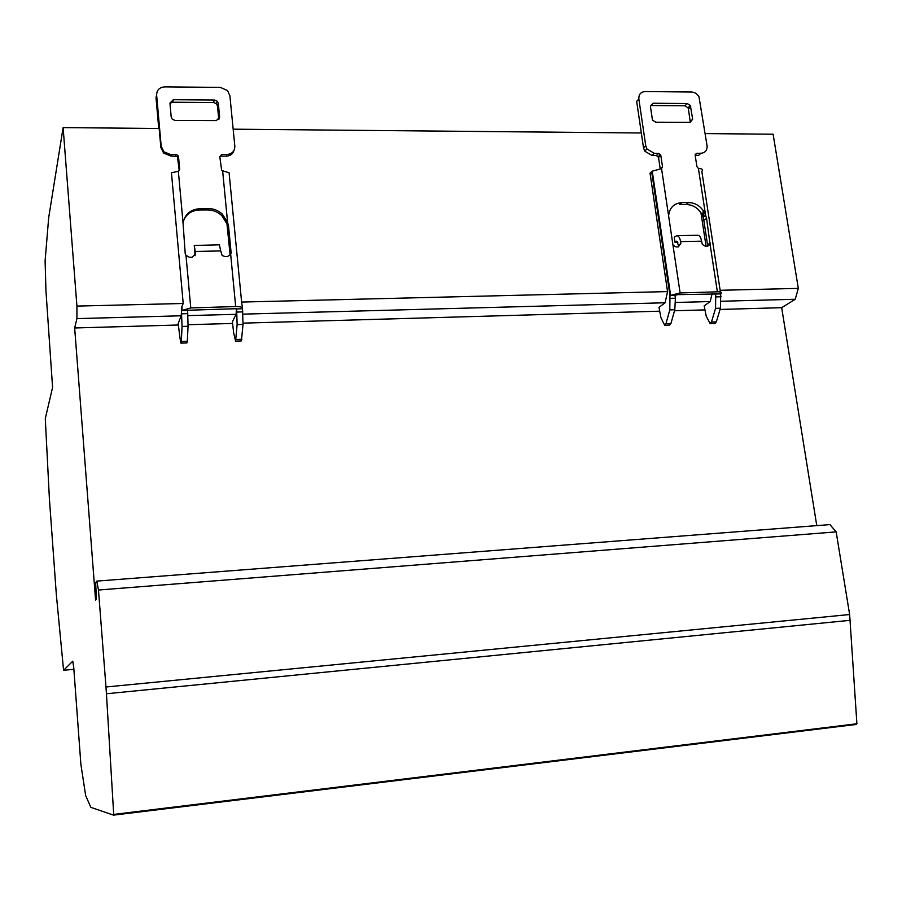 <?xml version="1.0" encoding="UTF-8"?>
<svg xmlns="http://www.w3.org/2000/svg" width="902" height="902" viewBox="0 0 902 902"><rect width="100%" height="100%" fill="white"/><g stroke="black" fill="none" stroke-linecap="round" stroke-linejoin="round"><path stroke-width="1.35" d="M74.663 327.978L76.918 318.609L76.918 306.094L63.117 127.599L48.685 217.709L45.1 260.904L45.957 290.895L52.587 387.432L45.292 418.596L49.384 498.502L56.33 594.486L63.568 670.287L72.769 661.189L73.716 667.13L80.876 764.276L85.667 795.62L90.854 807.358L113.551 815.137L856.021 724.475L856.9 723.765L849.639 614.533L836.154 531.887L829.919 524.603L96.785 581.113L95.657 582.771L96.401 599.018L95.578 600.123L74.663 327.978L178.292 325.002M113.551 815.137L113.697 814.416L856.9 723.765M113.697 814.416L106.436 693.762L850.293 620.305M106.436 693.762L105.974 686.997L849.639 614.533M105.974 686.997L98.476 590.021L836.154 531.887M98.476 590.021L96.785 581.113M816.772 525.618L781.673 307.683L795.248 299.261L798.315 288.381L773.115 134.218L705.184 133.586M188.112 324.72L232.569 323.446M243.1 323.142L659.554 311.19M674.504 310.762L704.789 309.893M720.078 309.454L781.673 307.683M721.465 301.245L795.248 299.261M675.722 302.474L710.235 301.55L704.18 305.857L706.198 316.117L710.122 323.581L711.452 322.048L715.568 308.36L720.461 308.191L720.709 293.905C722.378 292.519 721.273 291.82 717.372 291.808L680.108 292.947L672.971 245.152L676.049 246.934L678.225 246.889L680.852 243.563L680.559 241.601C679.871 237.767 678.597 235.794 676.737 235.67L674.245 237.17L675.023 242.334L677.898 242.288M670.4 298.359L675.406 298.201L674.978 295.326L669.983 295.473L669.803 309.916L665.958 323.717L664.706 325.261L660.952 317.718L659.001 307.379L665.101 302.768L667.548 291.594L650.038 173.116L652.236 171.166L661.549 168.618L662.519 166.802L660.794 155.291L658.663 153.374L654.333 153.385L646.914 148.943L645.753 145.741L643.532 147.894L644.682 151.085L652.078 155.516L656.397 155.505L658.663 153.374M242.999 314.133L665.101 302.768M187.898 315.61L236.11 314.313L232.4 321.755L233.652 332.872L235.58 341.125L237.136 324.607L243.021 324.404L242.514 308.755C242.83 307.289 240.552 306.545 235.681 306.545L190.762 307.92L185.992 255.367L189.555 257.318L192.182 257.262L195.587 253.597L194.268 245.468L219.411 244.814L220.697 250.936L195.396 251.455M190.762 307.92L181.426 310.649L182.046 326.468L181.347 341.497L180.975 343.143L180.524 341.858L178.168 323.581L181.201 315.79L181.854 306.68L183.207 303.489L171.448 172.733L178.359 171.335L179.667 169.339L178.517 156.711L177.829 155.324L176.093 154.614L170.895 154.637L163.984 151.852L161.187 146.237L160.849 147.477L159.158 128.49L63.117 127.599M76.918 318.609L181.201 315.79M720.157 290.297L798.315 288.381M233.167 129.178L641.333 132.989M233.956 150.51C232.829 154.062 230.269 155.945 226.267 156.136L221.182 156.114L221.791 154.501L219.795 156.587L221.182 156.114M219.795 156.587L221.666 170.489L229.085 172.778L241.623 302.057L667.548 291.594M651.864 173.116L652.529 173.116M700.933 212.68L706.086 246.291M63.568 670.287L73.874 669.318M236.392 308.552L236.11 314.313M170.895 154.637L170.512 155.911L177.423 156.644L179.261 170.703M170.512 155.911L163.634 153.092L160.849 147.477M76.918 306.094L183.207 303.489M230.157 255.289L226.966 223.888L221.813 215.634C217.777 211.891 213.052 209.986 207.629 209.918L199.522 209.974C191.912 210.335 186.624 213.774 183.658 220.291M194.268 245.468L195.08 255.706M235.602 341.125L241.409 340.911L243.021 324.404M236.595 308.698L187.639 310.254L188.056 326.265L187.312 341.272L181.347 341.497M180.998 343.143L186.94 342.929L187.312 341.272M181.358 309.938L181.426 310.649L187.447 310.457M237.136 324.607L236.617 308.935L242.514 308.755M220.697 250.936L222.14 255.503L224.948 256.563L227.541 256.506L230.675 254.432L231.126 252.876L228.533 225.94L227.597 227.383M185.992 255.367L185.226 253.823L183.061 223.098C184.854 214.214 190.502 209.399 200.018 208.644L208.17 208.542C213.605 208.576 218.363 210.459 222.422 214.191L227.597 222.433L228.533 225.94M222.659 171.087L227.597 222.433L226.966 223.888M221.791 154.501L226.898 154.49C232.152 153.971 234.791 151.198 234.824 146.158L229.886 95.68L227.496 90.561L220.404 87.404L164.784 86.863C159.451 87.302 156.734 90.042 156.632 95.071L161.187 146.237M156.632 95.071L156.001 97.608L158.752 128.49M217.472 105.929L218.329 103.448L219.648 117.181L218.791 119.616L217.472 105.929L216.457 103.775L213.526 102.49L172.632 102.208L169.971 103.358M218.329 103.448L217.303 101.283L214.36 99.998L173.331 99.694L169.948 103.121L171.2 116.978L172.305 119.244L175.214 120.462L216.345 120.609L219.648 117.181M241.623 302.057L242.424 307.864M712.118 293.567L710.235 301.55M675.406 298.201L674.797 309.747L670.919 323.536L665.958 323.717M664.763 325.25L669.656 325.07L670.919 323.536M651.65 171.628L669.983 295.473L680.108 292.947M720.416 292.045L701.824 171.312C703.357 169.723 702.421 168.787 699.016 168.527L698.407 168.415L705.601 215.228L704.112 211.97C700.313 205.915 695.138 202.781 688.598 202.555L681.822 202.634C673.952 203.311 669.543 207.697 668.596 215.781L672.971 245.152M676.861 235.659L697.674 235.264C699.58 235.388 700.877 237.361 701.576 241.184L702.365 244.476L705.443 246.302L707.596 246.257L710.088 244.374L706.593 218.431L703.808 220.336L707.551 244.792L710.359 242.954M707.619 246.257L710.088 244.374L717.372 291.808M707.642 246.201L707.551 244.792M688.598 202.555L686.23 204.517C692.747 204.743 697.9 207.866 701.7 213.898L703.177 217.145L705.601 215.228L706.593 218.431M715.726 293.545L715.568 308.36M710.19 323.57L714.982 323.401L716.323 321.867L720.461 308.191M702.579 213.199L703.808 220.336M720.709 293.905L677.729 294.638L674.978 295.326M678.372 246.877L678.484 245.4L680.852 243.563M675.023 242.334L676.726 241.172L678.484 245.4M653.025 103.256L650.421 106.391L652.304 119.041L652.755 120.316L655.855 122.221L690.109 122.345L692.668 119.211L690.346 105.523L687.223 103.516L653.025 103.256L650.793 105.545L684.889 105.782L687.223 103.516M695.149 154.659L696.694 153.284L695.16 155.189L696.908 166.622L698.407 168.415M696.694 153.284L700.944 153.272L698.565 155.381L695.183 155.392M645.753 145.741L638.853 99.051C638.627 94.462 640.724 91.959 645.133 91.553L691.496 92.004C694.743 92.207 697.246 93.831 699.005 96.886L707.055 145.673C707.326 150.262 705.296 152.799 700.944 153.272M690.323 122.334L688.395 108.928L688 107.778L684.889 105.782M686.23 204.517L679.465 204.607L681.822 202.634M660.219 168.787L658.528 157.41L656.397 155.505M638.853 99.051L636.665 101.351L643.532 147.894M230.675 254.432L235.681 306.545M230.179 254.251L231.126 252.876M208.17 208.542L207.629 209.918M200.018 208.644L199.522 209.974M183.061 223.098L178.359 171.335M179.667 169.339L179.25 170.636M178.111 158.042L178.517 156.711M175.698 155.933L176.093 154.614M172.632 102.208L173.331 99.694M213.526 102.49L214.36 99.998M226.898 154.49L226.267 156.136M182.046 326.468L188.056 326.265M181.708 313.817L187.729 313.625M195.125 254.781L195.587 253.597M236.91 312.069L242.818 311.878M241.894 339.276L236.053 339.49M669.803 309.916L674.797 309.747M668.596 215.781L661.549 168.618M701.576 241.184L680.559 241.601M702.929 210.143L703.91 216.57M677.255 241.341L676.241 241.364M690.312 121.432L692.668 119.211M654.333 153.385L652.078 155.516M658.528 157.41L660.794 155.291M662.519 166.802L660.354 168.775M688.395 108.928L690.729 106.673M716.244 296.905L721.149 296.747M716.323 321.867L711.452 322.048M222.422 214.191L221.813 215.634M182.136 309.882L181.854 306.68M177.423 156.644L177.829 155.324M163.984 151.852L163.634 153.092M216.457 103.775L217.303 101.283M670.592 295.101L652.236 171.166M704.112 211.97L701.7 213.898M646.914 148.943L644.682 151.085M658.246 156.632L660.523 154.501M688 107.778L690.346 105.523"/></g></svg>
